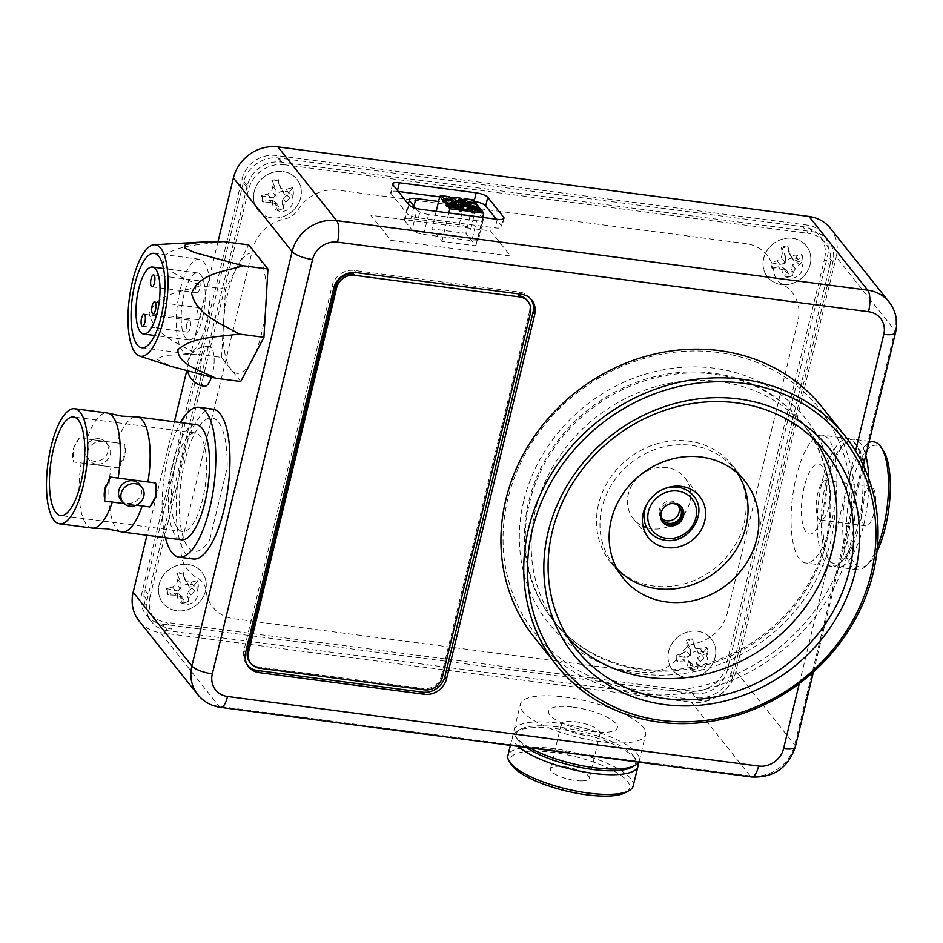 <?xml version="1.0" encoding="UTF-8"?>
<svg xmlns="http://www.w3.org/2000/svg" width="943" height="943" viewBox="0 0 943 943"><rect width="100%" height="100%" fill="white"/><g stroke="black" fill="none" stroke-linecap="round" stroke-linejoin="round"><path stroke-width="0.71" stroke-dasharray="4.71 3.54" d="M737.897 473.563A77.856 69.853 141.5 0 0 732.204 465.099A77.856 69.853 141.5 0 0 688.838 441.171A77.856 69.853 141.5 0 0 609.261 479.362A77.856 69.853 141.5 0 0 610.427 562.122A77.856 69.853 141.5 0 0 617.417 569.56M620.529 572.201A77.856 69.853 141.5 0 0 653.794 586.051A77.856 69.853 141.5 0 0 728.786 554.26A77.856 69.853 141.5 0 0 739.784 477.205M816.178 441.536A158.931 142.605 141.5 0 0 719.768 381.632A158.931 142.605 141.5 0 0 553.376 465.96A158.931 142.605 141.5 0 0 568.7 638.706M530.897 299.084A19.19 17.222 141.5 0 0 530.096 297.988A19.19 17.222 141.5 0 0 519.404 292.094L354.356 270.464A19.19 17.222 141.5 0 0 332.089 285.977L243.954 650.316A19.19 17.222 141.5 0 0 246.877 664.626A19.19 17.222 141.5 0 0 247.773 665.652M713.002 373.157A158.931 142.605 141.5 0 0 528.681 501.57A158.931 142.605 141.5 0 0 641.452 668.905A158.931 142.605 141.5 0 0 825.785 540.492A158.931 142.605 141.5 0 0 713.002 373.157M220.733 707.415A16.891 5.634 97.5 0 1 219.13 706.39L160.404 632.682A38.392 34.443 -38.5 0 1 139.022 620.883M204.466 386.276A19.944 6.66 -82.5 0 1 203.051 385.581A19.944 6.66 -82.5 0 1 201.213 361.204A19.944 6.66 -82.5 0 1 209.652 346.718A19.944 6.66 -82.5 0 1 211.067 347.413A19.944 6.66 -82.5 0 1 211.456 377.212A19.968 6.66 -82.5 0 0 212.552 373.393A19.968 6.66 -82.5 0 0 211.55 347.92A19.968 6.66 -82.5 0 0 201.566 359.601A19.968 6.66 -82.5 0 0 204.218 386.241M265.667 307.889A60.647 20.239 97.5 0 1 261.423 334.152A60.647 20.239 97.5 0 1 253.938 356.348M250.72 362.477A60.647 20.239 97.5 0 1 226.744 360.863A60.647 20.239 97.5 0 1 228.053 292.259A60.647 20.239 97.5 0 1 257.015 255.282M259.679 258.63A60.647 20.239 97.5 0 1 266.221 298.424M209.841 539.396L227.086 468.105A67.259 22.443 -82.5 0 0 202.297 422.429A67.259 22.443 -82.5 0 0 179.653 516.069A67.259 22.443 -82.5 0 0 209.841 539.396M217.986 241.656L186.714 370.941M174.408 421.792L146.955 535.259M459.111 224.811L463.956 204.808A9.595 2.77 -166.4 0 1 475.567 209.299L470.722 229.302A9.595 2.77 13.6 0 0 459.111 224.811L411.03 218.505A9.595 2.77 13.6 0 0 404.347 219.566A9.595 2.77 13.6 0 0 404.7 220.65L412.091 229.927A9.595 2.77 13.6 0 0 423.702 234.418L471.783 240.713A9.595 2.77 13.6 0 0 478.478 239.663A9.595 2.77 13.6 0 0 478.113 238.579L482.957 218.576A9.595 2.77 -166.4 0 1 483.311 219.66A9.595 2.77 -166.4 0 1 476.628 220.709L471.783 240.713M423.702 234.418L428.546 214.415L476.628 220.709M428.546 214.415A9.595 2.77 -166.4 0 1 416.936 209.924L412.091 229.927M415.568 208.203L416.936 209.924M463.956 204.808L438.578 201.484M398.264 191.453L397.298 191.323A9.595 2.77 13.6 0 0 390.602 192.384A9.595 2.77 13.6 0 0 390.968 193.468L406.81 213.342A9.595 2.77 13.6 0 0 418.421 217.833L495.205 227.9A9.595 2.77 13.6 0 0 501.888 226.839A9.595 2.77 13.6 0 0 501.535 225.754L496.313 219.2M474.482 201.437A9.595 2.77 13.6 0 0 474.081 201.378L463.426 199.987M462.612 199.881L451.556 198.431M450.754 198.325L439.686 196.875M482.957 218.576L475.567 209.299M830.359 228.265A38.392 34.443 -38.5 0 1 836.217 256.885L894.931 330.592L794.69 744.935A38.392 34.443 -38.5 0 1 750.168 775.959L219.13 706.39A38.392 34.443 -38.5 0 1 197.747 694.59M795.326 746.844A16.891 4.88 13.6 0 0 794.69 744.935L735.976 671.227L836.217 256.885M823.71 511.271A35.362 11.799 97.5 0 1 806.017 531.958A35.362 11.799 97.5 0 1 804.249 486.847A35.362 11.799 97.5 0 1 821.942 466.148A35.362 11.799 97.5 0 1 823.71 511.271M735.976 671.227A38.392 34.443 -38.5 0 1 691.455 702.252L750.168 775.959A16.891 5.634 97.5 0 0 751.783 776.985M160.404 632.682L691.455 702.252M573.25 707.167A35.362 10.22 -166.4 0 1 616.038 723.717A35.362 10.22 -166.4 0 1 592.711 731.591A35.362 10.22 -166.4 0 1 549.922 715.053A35.362 10.22 -166.4 0 1 573.25 707.167M167.76 630.737A29.174 26.18 -38.5 0 1 151.505 621.767A29.174 26.18 -38.5 0 1 147.061 600.019L247.302 185.677A29.174 26.18 -38.5 0 1 281.132 162.102L812.182 231.672A29.174 26.18 -38.5 0 1 828.437 240.63A29.174 26.18 -38.5 0 1 832.881 262.39L732.64 676.732A29.174 26.18 -38.5 0 1 698.81 700.307L167.76 630.737L162.479 624.113A29.174 26.18 -38.5 0 1 146.224 615.142A29.174 26.18 -38.5 0 1 141.78 593.383L242.021 179.04A29.174 26.18 -38.5 0 1 275.851 155.465L806.902 225.035A29.174 26.18 -38.5 0 1 823.156 234.005A29.174 26.18 -38.5 0 1 827.6 255.753L727.359 670.108A29.174 26.18 -38.5 0 1 693.529 693.683L162.479 624.113M190.109 584.283A10.75 9.642 -38.5 0 1 197.735 595.599A10.75 9.642 -38.5 0 1 185.264 604.286A10.75 9.642 -38.5 0 1 177.638 592.97A10.75 9.642 -38.5 0 1 190.109 584.283M285.163 191.37A10.75 9.642 -38.5 0 1 292.79 202.686A10.75 9.642 -38.5 0 1 280.319 211.373A10.75 9.642 -38.5 0 1 272.692 200.057A10.75 9.642 -38.5 0 1 285.163 191.37M794.678 258.123A10.75 9.642 -38.5 0 1 802.304 269.439A10.75 9.642 -38.5 0 1 789.833 278.126A10.75 9.642 -38.5 0 1 782.207 266.798A10.75 9.642 -38.5 0 1 794.678 258.123M699.623 651.035A10.75 9.642 -38.5 0 1 707.25 662.351A10.75 9.642 -38.5 0 1 694.779 671.039A10.75 9.642 -38.5 0 1 687.152 659.711A10.75 9.642 -38.5 0 1 699.623 651.035M642.136 672.241A38.392 34.443 141.5 0 0 681.73 652.862A19.19 17.222 -38.5 0 1 695.297 643.409A38.392 34.443 141.5 0 0 727.359 612.867L797.978 320.985A38.392 34.443 141.5 0 0 782.207 284.173A19.19 17.222 -38.5 0 1 773.908 271.855A38.392 34.443 141.5 0 0 745.83 243.612L337.806 190.156A38.392 34.443 141.5 0 0 298.212 209.535A19.19 17.222 -38.5 0 1 284.645 218.988A38.392 34.443 141.5 0 0 252.583 249.53L181.964 541.423A38.392 34.443 141.5 0 0 197.735 578.224A19.19 17.222 -38.5 0 1 206.034 590.542A38.392 34.443 141.5 0 0 234.112 618.797L642.136 672.241M473.221 199.845L473.74 200.706L465.854 233.322L431.941 228.89L441.925 241.408L475.826 245.852L465.854 233.322M463.567 199.362L473.74 200.706L476.734 204.454L468.306 203.358M470.557 208.132L480.73 209.464L483.724 213.224M470.286 209.263L480.459 210.595L480.199 208.615M480.058 208.592L471.795 207.731M467.068 203.747L477.229 205.079L480.223 208.839L479.952 209.971L470.416 208.721M466.785 204.879L476.958 206.211L476.71 204.23M458.687 206.576L468.86 207.908L471.854 211.668M458.416 207.708L468.588 209.04L468.341 207.059M468.588 209.04L471.583 212.8M452.982 201.118L456.318 205.48M443.328 200.647L453.5 201.979L453.229 203.099L456.223 206.859L456.495 205.727L448.055 204.631M449.481 196.733L452.829 201.095M439.839 196.262L450.011 197.594L449.74 198.714L452.734 202.474L453.005 201.354L444.566 200.246M461.351 198.289L464.864 202.898L456.436 201.802M451.709 197.818L461.87 199.15L461.599 200.27L464.593 204.03L464.699 202.651M458.546 207.165L468.093 208.415L465.099 204.655L465.37 203.535L468.188 207.036M468.093 208.415L468.365 207.283L459.925 206.187M464.84 202.674L465.37 203.535L455.198 202.203M465.099 204.655L454.927 203.323M463.084 200.47L461.599 200.27M464.593 204.03L455.056 202.78M451.214 198.914L449.74 198.714M452.734 202.474L443.186 201.224M443.057 201.767L453.229 203.099M456.223 206.859L446.687 205.609M446.546 206.152L456.718 207.484L459.712 211.244M480.459 210.595L479.952 209.971M476.958 206.211L466.926 204.336M446.829 205.032L456.99 206.364L456.471 205.503M456.718 207.484L456.99 206.364L459.984 210.112M448.809 212.977L441.925 241.408M436.196 211.326L431.941 228.89M482.71 217.409L475.826 245.852M476.463 205.586L476.557 204.207M390.838 240.335L510.54 256.013L490.56 230.941L370.858 215.263L390.838 240.335M120.928 531.758A58.042 19.367 97.5 0 1 111.026 466.891L81.192 462.989L118.641 467.893L124.158 455.787L124.441 443.894L116.826 442.892A58.042 19.367 97.5 0 1 135.981 416.841M112.323 502.065L142.157 505.978M92.119 528.068A58.042 19.367 97.5 0 1 81.192 462.989L73.578 461.987L73.059 449.092L79.377 437.988L116.826 442.892L86.992 438.99A58.042 19.367 97.5 0 1 107.196 412.987M196.474 424.68A58.042 19.367 -82.5 0 0 172.97 462.188A58.042 19.367 -82.5 0 0 181.398 539.773M193.244 558.999A75.57 25.213 97.5 0 1 182.27 457.98A75.57 25.213 97.5 0 1 212.882 409.144M165.39 537.675A75.57 25.213 97.5 0 1 168.149 456.129A75.57 25.213 97.5 0 1 180.467 422.582M175.268 465.064A49.696 16.585 -82.5 0 0 182.482 531.498A49.696 16.585 -82.5 0 0 202.615 499.377A49.696 16.585 -82.5 0 0 195.39 432.955A49.696 16.585 -82.5 0 0 175.268 465.064M99.404 438.766A12.094 10.844 141.5 0 0 87.039 444.707A12.094 10.844 141.5 0 0 87.227 457.555A12.094 10.844 141.5 0 0 93.958 461.268A12.094 10.844 141.5 0 0 106.323 455.339A12.094 10.844 141.5 0 0 106.135 442.491A12.094 10.844 141.5 0 0 99.404 438.766M96.292 464.192A12.094 10.844 -38.5 0 1 89.55 460.479A12.094 10.844 -38.5 0 1 89.373 447.619A12.094 10.844 -38.5 0 1 101.726 441.689A12.094 10.844 -38.5 0 1 108.469 445.402A12.094 10.844 -38.5 0 1 108.645 458.263A12.094 10.844 -38.5 0 1 96.292 464.192M120.692 499.554A12.094 10.844 141.5 0 0 127.423 503.267A12.094 10.844 141.5 0 0 139.776 497.338A12.094 10.844 141.5 0 0 139.599 484.49M110.52 477.075A27.335 24.53 141.5 0 0 104.708 501.063M124.075 503.609L136.299 505.212M118.641 467.893A27.335 24.53 141.5 0 0 124.441 443.894M79.377 437.988A27.335 24.53 141.5 0 0 73.578 461.987M648.407 501.593A28.408 25.496 -38.5 0 1 664.732 488.604M681.152 506.591A12.094 10.844 141.5 0 0 680.705 505.99A12.094 10.844 141.5 0 0 673.974 502.277A12.094 10.844 141.5 0 0 661.609 508.206A12.094 10.844 141.5 0 0 661.797 521.055A12.094 10.844 141.5 0 0 662.281 521.62M662.08 518.744A10.585 9.489 -38.5 0 1 660.949 517.566A10.585 9.489 -38.5 0 1 660.784 506.32A10.585 9.489 -38.5 0 1 671.605 501.134A10.585 9.489 -38.5 0 1 677.498 504.387A10.585 9.489 -38.5 0 1 678.382 505.754M669.636 503.939A10.585 9.489 141.5 0 0 662.269 509.809M693.565 495.935A28.408 25.496 -38.5 0 1 694.001 526.147A28.408 25.496 -38.5 0 1 664.956 540.08M690.017 488.875A32.887 29.504 141.5 0 0 684.759 477.7A32.887 29.504 141.5 0 0 682.661 475.366A32.887 29.504 141.5 0 0 639.307 476.239A32.887 29.504 141.5 0 0 633.319 518.685A32.887 29.504 141.5 0 0 635.417 521.031A32.887 29.504 141.5 0 0 643.032 526.312M737.072 472.832A77.02 69.11 141.5 0 0 729.328 463.52A77.02 69.11 141.5 0 0 625.834 467.351A77.02 69.11 141.5 0 0 616.887 568.594M646.768 527.75A32.887 29.504 141.5 0 0 690.582 492.835M633.189 785.955A64.442 18.624 13.6 0 0 600.219 760.494A64.442 18.624 13.6 0 0 532.241 747.198A64.442 18.624 13.6 0 0 507.912 755.638M518.108 746.373A64.442 18.624 -166.4 0 1 512.674 735.953A64.442 18.624 -166.4 0 1 516.917 731.19A64.442 18.624 -166.4 0 1 537.003 727.513A64.442 18.624 -166.4 0 1 636.348 760.093A64.442 18.624 -166.4 0 1 637.869 763.264M511.695 765.056A61.425 17.752 -166.4 0 1 533.349 751.111A61.425 17.752 -166.4 0 1 605.877 767.001A61.425 17.752 -166.4 0 1 625.515 792.591M581.725 780.91A19.944 5.764 -166.4 0 1 560.684 776.796A19.944 5.764 -166.4 0 1 550.476 768.922A19.944 5.764 -166.4 0 1 558.008 766.305A19.944 5.764 -166.4 0 1 579.049 770.419A19.944 5.764 -166.4 0 1 589.257 778.305A19.944 5.764 -166.4 0 1 581.725 780.91M592.617 735.917A19.944 5.764 -166.4 0 1 571.564 731.803A19.944 5.764 -166.4 0 1 561.356 723.918A19.944 5.764 -166.4 0 1 568.888 721.301A19.944 5.764 -166.4 0 1 589.941 725.415A19.944 5.764 -166.4 0 1 600.137 733.3A19.944 5.764 -166.4 0 1 592.617 735.917M526.218 747.434A61.425 17.752 -166.4 0 1 517.813 739.736A61.425 17.752 -166.4 0 1 520.336 729.316A61.425 17.752 -166.4 0 1 539.479 725.804A61.425 17.752 -166.4 0 1 634.168 756.852A61.425 17.752 -166.4 0 1 631.645 767.272M529.883 747.917A64.442 18.624 -166.4 0 1 515.632 736.507A64.442 18.624 -166.4 0 1 514.029 730.33A64.442 18.624 -166.4 0 1 538.359 721.878A64.442 18.624 -166.4 0 1 606.337 735.186A64.442 18.624 -166.4 0 1 639.307 760.636A64.442 18.624 -166.4 0 1 638.682 762.168M621.296 742.99A64.442 18.624 13.6 0 0 645.625 734.538A64.442 18.624 13.6 0 0 612.655 709.077A64.442 18.624 13.6 0 0 544.677 695.781A64.442 18.624 13.6 0 0 520.347 704.232A64.442 18.624 13.6 0 0 553.305 729.682A64.442 18.624 13.6 0 0 621.296 742.99M873.996 441.925A64.442 21.5 -82.5 0 0 861.407 450.176A64.442 21.5 -82.5 0 0 842.818 520.772A64.442 21.5 -82.5 0 0 857.258 569.725A64.442 21.5 -82.5 0 0 865.344 566.566A64.442 21.5 -82.5 0 0 869.835 561.474A64.442 21.5 -82.5 0 0 877.426 546.999M868.703 478.36A64.442 21.5 97.5 0 1 850.067 558.881A64.442 21.5 97.5 0 1 837.478 567.132A64.442 21.5 97.5 0 1 830.465 562.004A64.442 21.5 97.5 0 1 823.805 506.745A64.442 21.5 97.5 0 1 841.627 447.583A64.442 21.5 97.5 0 1 846.13 442.479A64.442 21.5 97.5 0 1 854.217 439.332A64.442 21.5 97.5 0 1 865.815 455.481M876.966 551.572A61.425 20.498 97.5 0 1 872.464 559.223A61.425 20.498 97.5 0 1 868.185 564.091A61.425 20.498 97.5 0 1 846.696 530.874A61.425 20.498 97.5 0 1 864.425 453.159A61.425 20.498 97.5 0 1 883.108 450.176M867.147 488.969A19.944 6.66 97.5 0 1 871.037 486.411A19.944 6.66 97.5 0 1 875.505 501.558A19.944 6.66 97.5 0 1 869.752 523.412A19.944 6.66 97.5 0 1 865.863 525.97A19.944 6.66 97.5 0 1 861.383 510.823A19.944 6.66 97.5 0 1 867.147 488.969M821.942 483.04A19.944 6.66 97.5 0 1 825.832 480.482A19.944 6.66 97.5 0 1 830.3 495.641A19.944 6.66 97.5 0 1 824.547 517.495A19.944 6.66 97.5 0 1 820.658 520.053A19.944 6.66 97.5 0 1 816.178 504.894A19.944 6.66 97.5 0 1 821.942 483.04M863.812 466.455A61.425 20.498 97.5 0 1 847.038 555.899A61.425 20.498 97.5 0 1 842.759 560.755A61.425 20.498 97.5 0 1 828.367 558.869A61.425 20.498 97.5 0 1 822.013 506.214A61.425 20.498 97.5 0 1 838.999 449.823A61.425 20.498 97.5 0 1 843.29 444.955A61.425 20.498 97.5 0 1 857.682 446.841A61.425 20.498 97.5 0 1 863.564 464.758M844.409 558.138A64.442 21.5 97.5 0 1 839.918 563.242A64.442 21.5 97.5 0 1 831.82 566.389A64.442 21.5 97.5 0 1 817.392 517.436A64.442 21.5 97.5 0 1 835.981 446.841A64.442 21.5 97.5 0 1 848.57 438.589A64.442 21.5 97.5 0 1 855.572 443.717A64.442 21.5 97.5 0 1 862.244 498.977A64.442 21.5 97.5 0 1 844.409 558.138M809.766 443.41A64.442 21.5 -82.5 0 0 791.165 514.006A64.442 21.5 -82.5 0 0 805.605 562.959A64.442 21.5 -82.5 0 0 818.194 554.708A64.442 21.5 -82.5 0 0 836.783 484.101A64.442 21.5 -82.5 0 0 822.343 435.159A64.442 21.5 -82.5 0 0 809.766 443.41M259.443 668.198L258.453 666.937L423.49 688.567L424.491 689.816M442.302 677.404L441.3 676.155A15.359 13.78 -38.5 0 1 423.49 688.567M527.102 300.381A15.359 13.78 -38.5 0 1 529.436 311.827L530.438 313.076M441.3 676.155L529.436 311.827M258.453 666.937A15.359 13.78 -38.5 0 1 249.895 662.222M223.762 241.632C203.499 244.708 176.659 244.272 162.75 257.262C162.149 272.008 185.995 278.209 200.553 285.823C182.624 291.835 157.033 292.967 149.147 313.512C154.569 335.826 179.665 343.594 196.545 354.132L165.119 355.381L156.373 359.047L171.131 366.356M180.101 290.02A47.598 15.89 -82.5 0 0 187.02 353.649A47.598 15.89 -82.5 0 0 206.293 322.895A47.598 15.89 -82.5 0 0 199.386 259.254A47.598 15.89 -82.5 0 0 180.101 290.02M240.724 381.514L221.522 357.409L196.545 354.132M221.522 357.409L225.53 289.1L248.74 244.897M225.53 289.1L200.553 285.823M186.773 324.05A6.047 2.016 -82.5 0 0 187.657 332.136A6.047 2.016 -82.5 0 0 190.109 328.235A6.047 2.016 -82.5 0 0 189.225 320.149A6.047 2.016 -82.5 0 0 186.773 324.05M196.297 284.68A6.047 2.016 -82.5 0 0 197.181 292.766A6.047 2.016 -82.5 0 0 199.633 288.853A6.047 2.016 -82.5 0 0 198.749 280.766A6.047 2.016 -82.5 0 0 196.297 284.68M197.358 311.673A6.047 2.016 -82.5 0 0 198.242 319.76A6.047 2.016 -82.5 0 0 200.682 315.846A6.047 2.016 -82.5 0 0 199.81 307.772A6.047 2.016 -82.5 0 0 197.358 311.673M202.497 318.121A33.783 11.269 -82.5 0 0 197.594 272.963A33.783 11.269 -82.5 0 0 183.909 294.794A33.783 11.269 -82.5 0 0 188.812 339.951A33.783 11.269 -82.5 0 0 202.497 318.121M726.027 666.194A30.706 27.559 -38.5 0 1 690.417 691.007L695.734 697.69A30.706 27.559 141.5 0 0 731.355 672.878L726.027 666.194L824.547 258.995L829.864 265.678L731.355 672.878M144.75 590.047L150.078 596.73A30.706 27.559 141.5 0 0 154.758 619.622A30.706 27.559 141.5 0 0 171.862 629.064L166.546 622.38A30.706 27.559 -38.5 0 1 149.442 612.938A30.706 27.559 -38.5 0 1 144.75 590.047L243.259 182.848A30.706 27.559 -38.5 0 1 278.88 158.023L802.752 226.662A30.706 27.559 -38.5 0 1 819.856 236.092A30.706 27.559 -38.5 0 1 824.547 258.995M278.88 158.023L284.208 164.707A30.706 27.559 141.5 0 0 248.587 189.519L243.259 182.848M150.078 596.73L248.587 189.519M697.478 631.232A24.848 22.29 -38.5 0 1 715.1 657.389A24.848 22.29 -38.5 0 1 686.292 677.475A24.848 22.29 -38.5 0 1 668.658 651.307A24.848 22.29 -38.5 0 1 697.478 631.232M690.417 691.007L166.546 622.38M283.006 171.567A24.848 22.29 -38.5 0 1 300.64 197.735A24.848 22.29 -38.5 0 1 271.82 217.809A24.848 22.29 -38.5 0 1 254.197 191.641A24.848 22.29 -38.5 0 1 283.006 171.567M792.533 238.32A24.848 22.29 -38.5 0 1 810.155 264.476A24.848 22.29 -38.5 0 1 781.346 284.562A24.848 22.29 -38.5 0 1 763.712 258.394A24.848 22.29 -38.5 0 1 792.533 238.32M187.952 564.48A24.848 22.29 -38.5 0 1 205.586 590.648A24.848 22.29 -38.5 0 1 176.765 610.722A24.848 22.29 -38.5 0 1 159.143 584.566A24.848 22.29 -38.5 0 1 187.952 564.48M829.864 265.678A30.706 27.559 141.5 0 0 825.184 242.775A30.706 27.559 141.5 0 0 808.08 233.345L802.752 226.662M284.208 164.707L808.08 233.345M785.46 256.331L785.778 263.097L779.802 264.464L771.857 262.956A16.149 14.499 141.5 0 0 772.8 268.72L780.568 269.097L787.075 270.947L788.348 273.788L786.733 277.112A16.149 14.499 141.5 0 0 789.798 276.617A16.149 14.499 141.5 0 0 792.757 275.568L793.193 272.551L795.303 268.838L802.882 261.011A16.149 14.499 141.5 0 0 802.882 259.714A16.149 14.499 141.5 0 0 801.927 255.247L798.084 259.785L794.006 260.987L790.305 255.093L788.006 246.854A16.149 14.499 141.5 0 0 784.941 247.337A16.149 14.499 141.5 0 0 781.971 248.398L785.46 256.331L782.313 253.361L781.334 247.502A16.585 14.876 -38.5 0 1 787.641 245.887L788.607 251.757L791.094 255.435L795.715 256.036L801.856 254.469A16.585 14.876 -38.5 0 1 802.858 259.101A16.585 14.876 -38.5 0 1 802.858 260.48L796.717 262.048L792.65 264.877L791.542 269.486L792.509 275.344A16.585 14.876 -38.5 0 1 789.421 276.452A16.585 14.876 -38.5 0 1 786.214 276.959L785.248 271.101L782.761 267.411L778.128 266.81L771.999 268.39A16.585 14.876 -38.5 0 1 770.997 262.378L777.138 260.798L781.193 257.969L782.313 253.361M781.971 248.398L781.334 247.502M785.778 263.097L781.193 257.969M779.802 264.464L777.138 260.798M771.857 262.956L770.997 262.378M783.197 238.874A24.872 22.326 141.5 0 0 763.3 267.482A24.872 22.326 141.5 0 0 790.658 283.973A24.872 22.326 141.5 0 0 810.544 255.376A24.872 22.326 141.5 0 0 783.197 238.874M788.006 246.854L787.641 245.887M790.305 255.093L788.607 251.757M794.006 260.987L791.094 255.435M798.084 259.785L795.715 256.036M801.927 255.247L801.856 254.469M798.851 264.405L796.717 262.048M795.303 268.838L792.65 264.877M793.193 272.551L791.542 269.486M788.348 273.788L785.248 271.101M787.075 270.947L782.761 267.411M780.568 269.097L778.128 266.81M772.8 268.72L771.999 268.39M262.331 196.203A16.149 14.499 141.5 0 0 263.286 201.967L271.042 202.344L277.56 204.195L278.833 207.047L277.207 210.36A16.149 14.499 141.5 0 0 280.271 209.876A16.149 14.499 141.5 0 0 283.242 208.816L283.678 205.798L285.788 202.085L293.367 194.258A16.149 14.499 141.5 0 0 293.367 192.961A16.149 14.499 141.5 0 0 292.413 188.506L288.57 193.032L284.491 194.234L280.79 188.341L278.491 180.101A16.149 14.499 141.5 0 0 275.427 180.596A16.149 14.499 141.5 0 0 272.456 181.645L275.945 189.578L276.264 196.344L270.276 197.724L261.482 195.625L267.623 194.046L271.678 191.217L272.786 186.62L271.82 180.761A16.585 14.876 -38.5 0 1 278.114 179.146L279.093 185.005L281.58 188.683L286.2 189.295L292.342 187.716A16.585 14.876 -38.5 0 1 293.332 192.348A16.585 14.876 -38.5 0 1 293.332 193.728L287.191 195.307L283.136 198.136L282.028 202.733L282.994 208.603A16.585 14.876 -38.5 0 1 279.894 209.711A16.585 14.876 -38.5 0 1 276.7 210.206L275.721 204.348L273.246 200.67L268.614 200.069L262.472 201.637A16.585 14.876 -38.5 0 1 261.482 195.625M273.67 172.133A24.872 22.326 141.5 0 0 253.785 200.729A24.872 22.326 141.5 0 0 281.144 217.22A24.872 22.326 141.5 0 0 301.029 188.624A24.872 22.326 141.5 0 0 273.67 172.133M270.276 197.724L267.623 194.046M276.264 196.344L271.678 191.217M275.945 189.578L272.786 186.62M272.456 181.645L271.82 180.761M278.491 180.101L278.114 179.146M280.79 188.341L279.093 185.005M284.491 194.234L281.58 188.683M288.57 193.032L286.2 189.295M292.413 188.506L292.342 187.716M289.336 197.665L287.191 195.307M285.788 202.085L283.136 198.136M283.678 205.798L282.028 202.733M278.833 207.047L275.721 204.348M277.56 204.195L273.246 200.67M271.042 202.344L268.614 200.069M263.286 201.967L262.472 201.637M167.276 589.116A16.149 14.499 141.5 0 0 168.231 594.88L175.987 595.257L182.506 597.108L183.779 599.96L182.152 603.272A16.149 14.499 141.5 0 0 185.217 602.789A16.149 14.499 141.5 0 0 188.187 601.728L188.624 598.711L190.734 594.998L198.313 587.171A16.149 14.499 141.5 0 0 198.313 585.874A16.149 14.499 141.5 0 0 197.358 581.418L193.515 585.945L189.437 587.147L185.736 581.253L183.437 573.014A16.149 14.499 141.5 0 0 180.372 573.509A16.149 14.499 141.5 0 0 177.402 574.558L180.879 582.491L181.209 589.257L175.221 590.636L166.428 588.538L172.569 586.97L176.624 584.141L177.732 579.532L176.765 573.674A16.585 14.876 -38.5 0 1 183.06 572.059L184.038 577.918L186.514 581.595L191.146 582.208L197.287 580.629A16.585 14.876 -38.5 0 1 198.278 585.261A16.585 14.876 -38.5 0 1 198.278 586.64L192.136 588.22L188.081 591.049L186.973 595.646L187.94 601.516A16.585 14.876 -38.5 0 1 184.84 602.624A16.585 14.876 -38.5 0 1 181.645 603.131L180.667 597.261L178.192 593.583L173.559 592.982L167.418 594.55A16.585 14.876 -38.5 0 1 166.428 588.538M178.616 565.046A24.872 22.326 141.5 0 0 158.73 593.642A24.872 22.326 141.5 0 0 186.089 610.133A24.872 22.326 141.5 0 0 205.975 581.536A24.872 22.326 141.5 0 0 178.616 565.046M175.221 590.636L172.569 586.97M181.209 589.257L176.624 584.141M180.879 582.491L177.732 579.532M177.402 574.558L176.765 573.674M183.437 573.014L183.06 572.059M185.736 581.253L184.038 577.918M189.437 587.147L186.514 581.595M193.515 585.945L191.146 582.208M197.358 581.418L197.287 580.629M194.282 590.577L192.136 588.22M190.734 594.998L188.081 591.049M188.624 598.711L186.973 595.646M183.779 599.96L180.667 597.261M182.506 597.108L178.192 593.583M175.987 595.257L173.559 592.982M168.231 594.88L167.418 594.55M684.748 657.389L676.791 655.868A16.149 14.499 141.5 0 0 677.746 661.632L685.514 662.01L692.021 663.86L693.294 666.701L691.679 670.025A16.149 14.499 141.5 0 0 694.732 669.542A16.149 14.499 141.5 0 0 697.702 668.481L698.138 665.463L700.248 661.75L707.828 653.923A16.149 14.499 141.5 0 0 707.828 652.627A16.149 14.499 141.5 0 0 706.873 648.159L703.03 652.697L698.952 653.9L695.25 648.006L692.952 639.767A16.149 14.499 141.5 0 0 689.887 640.25A16.149 14.499 141.5 0 0 686.917 641.311L690.406 649.244L690.724 656.01L684.748 657.389L682.084 653.711L686.139 650.882L687.247 646.285L686.28 640.415A16.585 14.876 -38.5 0 1 692.586 638.8L693.553 644.67L696.04 648.348L700.661 648.949L706.802 647.381A16.585 14.876 -38.5 0 1 707.792 652.014A16.585 14.876 -38.5 0 1 707.804 653.393L701.663 654.961L697.596 657.79L696.488 662.399L697.455 668.257A16.585 14.876 -38.5 0 1 694.354 669.377A16.585 14.876 -38.5 0 1 691.16 669.872L690.193 664.013L687.706 660.336L683.074 659.723L676.933 661.302A16.585 14.876 -38.5 0 1 675.942 655.291L682.084 653.711M690.724 656.01L686.139 650.882M690.406 649.244L687.247 646.285M686.917 641.311L686.28 640.415M692.952 639.767L692.586 638.8M695.25 648.006L693.553 644.67M698.952 653.9L696.04 648.348M703.03 652.697L700.661 648.949M706.873 648.159L706.802 647.381M703.796 657.33L701.663 654.961M700.248 661.75L697.596 657.79M698.138 665.463L696.488 662.399M693.294 666.701L690.193 664.013M692.021 663.86L687.706 660.336M685.514 662.01L683.074 659.723M677.746 661.632L676.933 661.302M688.131 631.798A24.872 22.326 141.5 0 0 668.245 660.395A24.872 22.326 141.5 0 0 695.604 676.885A24.872 22.326 141.5 0 0 715.489 648.289A24.872 22.326 141.5 0 0 688.131 631.798M676.791 655.868L675.942 655.291M826.622 541.553A158.931 142.605 141.5 0 0 802.375 423.065A158.931 142.605 141.5 0 0 648.902 379.499A158.931 142.605 141.5 0 0 529.53 502.631A158.931 142.605 141.5 0 0 553.777 621.131A158.931 142.605 141.5 0 0 707.25 664.685A158.931 142.605 141.5 0 0 826.622 541.553M533.962 636.914A184.262 165.331 141.5 0 0 711.906 687.423A184.262 165.331 141.5 0 0 850.303 544.653A184.262 165.331 141.5 0 0 822.19 407.27M507.876 498.847A181.197 162.573 141.5 0 0 636.442 689.628A181.197 162.573 141.5 0 0 846.59 543.215A181.197 162.573 141.5 0 0 718.024 352.434A181.197 162.573 141.5 0 0 507.876 498.847M523.707 500.922A164.247 147.379 141.5 0 0 640.262 673.856A164.247 147.379 141.5 0 0 830.748 541.141A164.247 147.379 141.5 0 0 714.205 368.206A164.247 147.379 141.5 0 0 523.707 500.922M354.356 270.464L356.041 272.586M332.089 285.977L333.787 288.098M519.404 292.094L521.102 294.204M243.954 650.316L245.64 652.438M895.567 332.49A16.891 4.88 13.6 0 0 894.931 330.592A38.392 34.443 -38.5 0 0 889.084 301.972M799.299 683.604L855.572 451.002M404.7 220.65L409.545 200.647M414.001 206.246L411.03 218.505M390.968 193.468L393.042 184.887M397.498 190.486L397.298 191.323M501.535 225.754L503.149 219.059M497.279 219.318L495.205 227.9M418.421 217.833L420.495 209.263M408.885 204.772L406.81 213.342M698.81 700.307L693.529 693.683M732.64 676.732L727.359 670.108M832.881 262.39L827.6 255.753M812.182 231.672L806.902 225.035M281.132 162.102L275.851 155.465M247.302 185.677L242.021 179.04M147.061 600.019L141.78 593.383M610.427 562.122L623.099 578.024M732.204 465.099L744.876 481.001M530.096 297.988L531.793 300.11M246.877 664.626L248.563 666.748M813.444 671.958L863.387 465.524M483.311 219.66L478.478 239.663M409.179 199.562L404.347 219.566M392.677 183.814L390.602 192.384M503.963 218.269L501.888 226.839M828.437 240.63L823.156 234.005M151.505 621.767L146.224 615.142M182.482 531.498L60.658 515.538M87.227 457.555L89.55 460.479M106.135 442.491L108.469 445.402M195.39 432.955L73.566 416.995M680.705 505.99L681.636 507.157M677.498 504.387L679.526 506.933M660.949 517.566L662.976 520.112M661.797 521.055L662.717 522.222M633.319 518.685L648.289 537.475M684.759 477.7L699.73 496.489M561.356 723.918L550.476 768.922M634.168 756.852L636.348 760.093M639.307 760.636L645.625 734.538M514.029 730.33L520.347 704.232M517.813 739.736L515.632 736.507M520.336 729.316L516.917 731.19M600.137 733.3L589.257 778.305M510.399 745.359L512.674 735.953M857.258 569.725L837.478 567.132M868.185 564.091L865.344 566.566M825.832 480.482L871.037 486.411M828.367 558.869L830.465 562.004M842.759 560.755L839.918 563.242M831.82 566.389L805.605 562.959M848.57 438.589L822.343 435.159M857.682 446.841L855.572 443.717M843.29 444.955L846.13 442.479M820.658 520.053L865.863 525.97M869.246 441.3L854.217 439.332M187.02 353.649L141.815 347.731M199.386 259.254L154.18 253.337M187.657 332.136L142.452 326.219M197.181 292.766L151.976 286.837M198.242 319.76L153.037 313.83M197.594 272.963L163.481 268.496M188.812 339.951L154.711 335.484M199.81 307.772L154.605 301.843M198.749 280.766L153.544 274.849M189.225 320.149L144.02 314.231M149.442 612.938L154.758 619.622M819.856 236.092L825.184 242.775M802.882 259.714L802.858 259.101M293.367 192.961L293.332 192.348M198.313 585.874L198.278 585.261M707.828 652.627L707.792 652.014M209.652 346.718A19.944 19.944 0 0 0 187.669 371.2M802.375 423.065L825.196 451.697M553.777 621.131L576.586 649.762"/><path stroke-width="1.41" d="M701.521 457.072A77.856 69.853 141.5 0 0 621.932 495.275A77.856 69.853 141.5 0 0 623.099 578.024A77.856 69.853 141.5 0 0 666.465 601.952A77.856 69.853 141.5 0 0 746.054 563.761A77.856 69.853 141.5 0 0 744.876 481.001A77.856 69.853 141.5 0 0 701.521 457.072M617.417 569.56A77.856 69.853 141.5 0 0 620.529 572.201M739.784 477.205A77.856 69.853 141.5 0 0 737.897 473.563M568.7 638.706A158.931 142.605 141.5 0 0 648.218 677.392A158.931 142.605 141.5 0 0 806.465 605.606A158.931 142.605 141.5 0 0 816.178 441.536M247.773 665.652A19.19 17.222 141.5 0 0 257.569 670.52L422.629 692.15A19.19 17.222 141.5 0 0 444.884 676.638L533.031 312.298A19.19 17.222 141.5 0 0 530.897 299.084M356.041 272.586A19.19 17.222 141.5 0 0 333.787 288.098L245.64 652.438A19.19 17.222 141.5 0 0 248.563 666.748A19.19 17.222 141.5 0 0 259.254 672.642L424.315 694.272A19.19 17.222 141.5 0 0 446.581 678.76L534.716 314.42A19.19 17.222 141.5 0 0 531.793 300.11A19.19 17.222 141.5 0 0 521.102 294.204L356.041 272.586M217.986 241.656L233.404 177.921L292.13 251.616A38.392 34.443 -38.5 0 1 336.651 220.603A16.891 5.634 97.5 0 1 337.5 242.151A21.5 19.284 141.5 0 0 312.557 259.525A16.891 4.88 13.6 0 1 292.13 251.616L191.889 665.958A38.392 34.443 -38.5 0 0 197.747 694.59L139.022 620.883A38.392 34.443 -38.5 0 1 133.163 592.263L191.889 665.958A16.891 4.88 13.6 0 0 212.316 673.868A21.5 19.284 141.5 0 0 227.569 696.5A16.891 5.634 97.5 0 1 220.733 707.415L751.783 776.985C773.755 777.857 788.277 767.802 795.326 746.844L813.444 671.958M204.218 386.241A19.968 6.66 -82.5 0 0 211.456 377.212A19.944 6.66 -82.5 0 1 204.466 386.276A19.944 19.944 0 0 1 187.669 371.2M253.938 356.348A60.647 20.239 97.5 0 1 250.72 362.477M257.015 255.282A60.647 20.239 97.5 0 1 259.679 258.63M266.221 298.424A60.647 20.239 97.5 0 1 265.667 307.889M186.714 370.941L174.408 421.792M146.955 535.259L133.163 592.263M233.404 177.921A38.392 34.443 -38.5 0 1 277.926 146.896L336.651 220.603L867.701 290.173A16.891 5.634 97.5 0 1 868.538 311.72L337.5 242.151M438.578 201.484L415.875 198.501A9.595 2.77 -166.4 0 0 409.179 199.562A9.595 2.77 -166.4 0 0 409.545 200.647L415.568 208.203M503.149 219.059L503.609 217.185A9.595 2.77 -166.4 0 1 503.963 218.269A9.595 2.77 -166.4 0 1 497.279 219.318L420.495 209.263A9.595 2.77 -166.4 0 1 408.885 204.772L393.042 184.887A9.595 2.77 -166.4 0 1 392.677 183.814A9.595 2.77 -166.4 0 1 399.372 182.753L397.498 190.486M474.164 201.036L476.156 192.808L399.372 182.753M463.426 199.987L462.612 199.881M451.556 198.431L450.754 198.325M439.686 196.875L398.264 191.453M476.156 192.808A9.595 2.77 -166.4 0 1 487.767 197.299L485.692 205.869A9.595 2.77 13.6 0 0 474.482 201.437M496.313 219.2L485.692 205.869M503.609 217.185L487.767 197.299M855.572 451.002L883.791 334.352A16.891 4.88 13.6 0 0 895.567 332.49C898.09 321.198 895.933 311.025 889.084 301.972A38.392 34.443 -38.5 0 0 867.701 290.173L808.976 216.466L277.926 146.896M808.976 216.466A38.392 34.443 -38.5 0 1 830.359 228.265L889.084 301.972M475.543 202.769L473.221 199.845L465.3 198.808L467.634 201.731L475.543 202.769L476.557 204.207M468.306 203.358L466.561 203.122L463.567 199.362L465.3 198.808M482.533 211.538L483.724 213.224L473.551 211.892L470.557 208.132L472.29 207.578L474.624 210.501L482.533 211.538L480.199 208.615L472.29 207.578M474.624 210.501L473.28 213.024L470.286 209.263L470.557 208.132M479.032 207.154L476.71 204.23L468.801 203.193L471.123 206.116L479.032 207.154L480.058 208.592M471.123 206.116L470.062 207.507L467.068 203.747L468.801 203.193M471.795 207.731L470.062 207.507L469.779 208.639L466.785 204.879L467.068 203.747M459.984 210.112L456.471 205.503L448.562 204.466L450.884 207.389L449.811 208.78L459.984 210.112L459.712 211.244L461.41 211.468L458.416 207.708L458.687 206.576L460.42 206.022L462.754 208.945L461.681 210.336L458.687 206.576M473.28 213.024L471.583 212.8L471.854 211.668L461.681 210.336L461.41 211.468M471.854 211.668L468.341 207.059L460.42 206.022M462.754 208.945L470.663 209.983M445.061 200.081L443.328 200.647L446.322 204.395L447.395 203.004L455.304 204.042L452.982 201.118L445.061 200.081L447.395 203.004M456.318 205.48L455.304 204.042M448.055 204.631L446.322 204.395L446.546 206.152L446.829 205.032L448.562 204.466M444.566 200.246L442.833 200.01L443.905 198.619L451.815 199.657L449.481 196.733L441.572 195.696L439.839 196.262L436.196 211.326M443.186 201.224L439.839 196.262M441.572 195.696L443.905 198.619M452.829 201.095L451.815 199.657M455.056 202.78L451.709 197.818L453.442 197.252L455.764 200.175L463.673 201.213L461.351 198.289L453.442 197.252M454.42 202.698L451.438 198.938L451.709 197.818M456.436 201.802L454.703 201.566L455.764 200.175M463.673 201.213L464.699 202.651M464.84 202.674L456.931 201.637L459.265 204.56L467.174 205.598L464.84 202.674M468.188 207.036L467.174 205.598M459.925 206.187L458.192 205.951L459.265 204.56M456.931 201.637L455.198 202.203L458.546 207.165M457.921 207.083L454.927 203.323L455.198 202.203M466.926 204.336L463.084 200.47M442.562 201.142L443.057 201.767L443.328 200.647M446.687 205.609L446.051 205.527M470.416 208.721L469.779 208.639M450.884 207.389L458.793 208.427M448.809 212.977L449.811 208.78L446.829 205.032M483.724 213.224L482.71 217.409M466.29 204.254L467.634 201.731M463.296 200.494L463.567 199.362M136.299 505.212L142.157 505.978A58.042 19.367 97.5 0 1 121.953 531.982A58.042 19.367 97.5 0 1 120.928 531.758L107.196 528.823L93.168 528.127A58.042 19.367 97.5 0 1 92.119 528.068L59.574 523.813A58.042 19.367 -82.5 0 0 83.078 486.305A58.042 19.367 -82.5 0 0 74.65 408.72A58.042 19.367 -82.5 0 0 51.146 446.228A58.042 19.367 -82.5 0 0 59.574 523.813M74.65 408.72L107.196 412.987A58.042 19.367 97.5 0 1 108.221 413.199L121.953 416.134L135.981 416.841A58.042 19.367 97.5 0 1 137.03 416.889A58.042 19.367 97.5 0 1 147.968 481.979L110.52 477.075L104.991 489.169L104.708 501.063L124.075 503.609M121.953 531.982L181.398 539.773A58.042 19.367 -82.5 0 0 204.902 502.265A58.042 19.367 -82.5 0 0 196.474 424.68L137.03 416.889M142.157 505.978L149.772 506.969L156.09 495.865L155.583 482.969L118.134 478.066A58.042 19.367 97.5 0 0 108.221 413.199M180.467 422.582A75.57 25.213 97.5 0 1 198.749 407.293L212.882 409.144A75.57 25.213 97.5 0 1 223.856 510.163A75.57 25.213 97.5 0 1 193.244 558.999L179.123 557.148A75.57 25.213 97.5 0 1 165.39 537.675M198.749 407.293A75.57 25.213 97.5 0 1 209.723 508.312A75.57 25.213 97.5 0 1 179.123 557.148M53.445 449.104A49.696 16.585 -82.5 0 0 60.658 515.538A49.696 16.585 -82.5 0 0 80.78 483.429A49.696 16.585 -82.5 0 0 73.566 416.995A49.696 16.585 -82.5 0 0 53.445 449.104M135.191 483.688A12.094 10.844 141.5 0 0 122.838 489.629A12.094 10.844 141.5 0 0 123.014 502.478A12.094 10.844 141.5 0 0 129.745 506.191A12.094 10.844 141.5 0 0 142.11 500.261A12.094 10.844 141.5 0 0 141.933 487.413A12.094 10.844 141.5 0 0 135.191 483.688M141.933 487.413L139.599 484.49A12.094 10.844 141.5 0 0 132.869 480.777A12.094 10.844 141.5 0 0 120.504 486.706A12.094 10.844 141.5 0 0 120.692 499.554L123.014 502.478M149.772 506.969A27.335 24.53 141.5 0 0 155.583 482.969M112.323 502.065A58.042 19.367 97.5 0 1 93.168 528.127M664.956 540.08A28.408 25.496 -38.5 0 1 649.126 531.357A28.408 25.496 -38.5 0 1 648.407 501.593M664.732 488.604A28.408 25.496 -38.5 0 1 677.746 487.213A28.408 25.496 -38.5 0 1 693.565 495.935C708.936 512.886 688.696 544.689 665.239 540.268C658.568 539.313 653.204 536.343 649.126 531.357M669.459 525.935A12.094 10.844 141.5 0 0 681.813 520.006A12.094 10.844 141.5 0 0 681.636 507.157A12.094 10.844 141.5 0 0 674.905 503.444A12.094 10.844 141.5 0 0 662.54 509.373A12.094 10.844 141.5 0 0 662.717 522.222A12.094 10.844 141.5 0 0 669.459 525.935M662.281 521.62A12.094 10.844 141.5 0 0 668.528 524.779A12.094 10.844 141.5 0 0 680.657 519.18A12.094 10.844 141.5 0 0 681.152 506.591M662.269 509.809A10.585 9.489 141.5 0 0 662.976 520.112A10.585 9.489 141.5 0 0 668.87 523.365A10.585 9.489 141.5 0 0 679.679 518.178A10.585 9.489 141.5 0 0 679.526 506.933A10.585 9.489 141.5 0 0 673.632 503.68A10.585 9.489 141.5 0 0 669.636 503.939M678.382 505.754A10.585 9.489 -38.5 0 1 677.133 516.363A10.585 9.489 -38.5 0 1 666.842 520.819A10.585 9.489 -38.5 0 1 662.08 518.744M697.631 494.156A32.887 29.504 141.5 0 0 654.277 495.028A32.887 29.504 141.5 0 0 648.289 537.475A32.887 29.504 141.5 0 0 650.387 539.82A32.887 29.504 141.5 0 0 693.742 538.948A32.887 29.504 141.5 0 0 699.73 496.489A32.887 29.504 141.5 0 0 697.631 494.156M616.887 568.594A77.02 69.11 141.5 0 0 618.691 570.456A77.02 69.11 141.5 0 0 718.189 570.126A77.02 69.11 141.5 0 0 737.072 472.832M643.032 526.312A32.887 29.504 141.5 0 0 646.768 527.75M690.582 492.835A32.887 29.504 141.5 0 0 690.017 488.875M510.399 745.359L507.912 755.638A64.442 18.624 13.6 0 0 509.515 761.814A64.442 18.624 13.6 0 0 608.86 794.395A64.442 18.624 13.6 0 0 628.934 790.705A64.442 18.624 13.6 0 0 633.189 785.955L637.951 766.258A64.442 18.624 -166.4 0 1 613.622 774.71A64.442 18.624 -166.4 0 1 518.108 746.373M637.869 763.264A64.442 18.624 -166.4 0 1 637.951 766.258M628.934 790.705L625.515 792.591A61.425 17.752 -166.4 0 1 606.373 796.104A61.425 17.752 -166.4 0 1 511.695 765.056L509.515 761.814M638.682 762.168A64.442 18.624 -166.4 0 1 635.063 765.398L631.645 767.272A61.425 17.752 -166.4 0 1 612.502 770.796A61.425 17.752 -166.4 0 1 526.218 747.434M635.063 765.398A64.442 18.624 -166.4 0 1 614.977 769.087A64.442 18.624 -166.4 0 1 529.883 747.917M863.564 464.758A61.425 20.498 97.5 0 1 863.812 466.455M865.815 455.481A64.442 21.5 97.5 0 1 868.703 478.36M877.426 546.999A64.442 21.5 -82.5 0 0 880.998 447.053L883.108 450.176A61.425 20.498 97.5 0 1 876.966 551.572M880.998 447.053A64.442 21.5 -82.5 0 0 873.996 441.925L869.246 441.3M336.686 287.698L335.696 286.448A15.359 13.78 -38.5 0 1 353.507 274.036L354.497 275.297A15.359 13.78 141.5 0 0 336.686 287.698L248.551 652.026A15.359 13.78 141.5 0 0 250.897 663.471A15.359 13.78 141.5 0 0 259.443 668.198L424.491 689.816A15.359 13.78 141.5 0 0 442.302 677.404L530.438 313.076A15.359 13.78 141.5 0 0 528.092 301.63A15.359 13.78 141.5 0 0 519.546 296.915L518.544 295.666A15.359 13.78 -38.5 0 1 527.102 300.381L528.092 301.63M335.696 286.448L247.549 650.776L248.551 652.026M519.546 296.915L354.497 275.297M250.897 663.471L249.895 662.222A15.359 13.78 -38.5 0 1 247.549 650.776M132.527 281.12A56.226 18.766 97.5 0 1 154.122 244.744A56.226 18.766 97.5 0 1 163.469 319.948A56.226 18.766 97.5 0 1 139.54 356.018A56.226 18.766 97.5 0 1 132.527 281.12M238.968 334.034C222.006 323.461 196.934 315.693 191.559 293.403C199.503 272.845 225.118 271.725 242.976 265.737L194.388 252.5L184.781 247.997L185.311 244.426L201.189 242.115L223.762 241.632L248.74 244.897L267.942 269.003L263.934 337.311L240.724 381.514L215.758 378.237C201.13 370.587 177.308 364.387 177.956 349.664C191.924 336.663 218.788 337.111 238.968 334.034L263.934 337.311M134.896 284.091A47.598 15.89 -82.5 0 0 141.815 347.731A47.598 15.89 -82.5 0 0 161.088 316.966A47.598 15.89 -82.5 0 0 154.18 253.337A47.598 15.89 -82.5 0 0 134.896 284.091M139.54 356.018L171.131 366.356L215.758 378.237M267.942 269.003L242.976 265.737M141.568 318.133A6.047 2.016 -82.5 0 0 142.452 326.219A6.047 2.016 -82.5 0 0 144.904 322.306A6.047 2.016 -82.5 0 0 144.02 314.231A6.047 2.016 -82.5 0 0 141.568 318.133M151.092 278.751A6.047 2.016 -82.5 0 0 151.976 286.837A6.047 2.016 -82.5 0 0 154.428 282.935A6.047 2.016 -82.5 0 0 153.544 274.849A6.047 2.016 -82.5 0 0 151.092 278.751M152.153 305.756A6.047 2.016 -82.5 0 0 153.037 313.83A6.047 2.016 -82.5 0 0 155.477 309.929A6.047 2.016 -82.5 0 0 154.605 301.843A6.047 2.016 -82.5 0 0 152.153 305.756M157.292 312.192A33.783 11.269 -82.5 0 0 152.389 267.034A33.783 11.269 -82.5 0 0 138.704 288.864A33.783 11.269 -82.5 0 0 143.607 334.022A33.783 11.269 -82.5 0 0 157.292 312.192M855.254 571.894A164.247 147.379 141.5 0 0 738.711 398.96A164.247 147.379 141.5 0 0 548.213 531.675A164.247 147.379 141.5 0 0 664.756 704.61A164.247 147.379 141.5 0 0 855.254 571.894M849.443 570.185A158.931 142.605 141.5 0 0 825.196 451.697A158.931 142.605 141.5 0 0 671.711 408.13A158.931 142.605 141.5 0 0 552.339 531.263A158.931 142.605 141.5 0 0 576.586 649.762A158.931 142.605 141.5 0 0 730.071 693.317A158.931 142.605 141.5 0 0 849.443 570.185M532.371 529.601A181.197 162.573 141.5 0 0 660.949 720.381A181.197 162.573 141.5 0 0 871.096 573.969A181.197 162.573 141.5 0 0 742.518 383.188A181.197 162.573 141.5 0 0 532.371 529.601M528.658 528.163A184.262 165.331 141.5 0 0 556.771 665.546A184.262 165.331 141.5 0 0 734.715 716.055A184.262 165.331 141.5 0 0 873.124 573.285A184.262 165.331 141.5 0 0 845.011 435.902A184.262 165.331 141.5 0 0 667.055 385.392A184.262 165.331 141.5 0 0 528.658 528.163M845.011 435.902L822.19 407.27A184.262 165.331 141.5 0 0 644.246 356.76A184.262 165.331 141.5 0 0 505.849 499.531A184.262 165.331 141.5 0 0 533.962 636.914L556.771 665.546M533.031 312.298L534.716 314.42M444.884 676.638L446.581 678.76M422.629 692.15L424.315 694.272M257.569 670.52L259.254 672.642M883.791 334.352A21.5 19.284 141.5 0 0 868.538 311.72M227.569 696.5L758.62 766.07A16.891 5.634 97.5 0 1 751.783 776.985M758.62 766.07A21.5 19.284 141.5 0 0 783.55 748.695A16.891 4.88 13.6 0 0 795.326 746.844M783.55 748.695L799.299 683.604M312.557 259.525L212.316 673.868M415.875 198.501L414.001 206.246M677.899 491.067A25.39 22.785 141.5 0 0 648.442 511.577A25.39 22.785 141.5 0 0 666.465 538.312A25.39 22.785 141.5 0 0 695.91 517.801A25.39 22.785 141.5 0 0 677.899 491.067M863.387 465.524L895.567 332.49M197.747 694.59C203.676 701.804 211.35 706.083 220.733 707.415M154.122 244.744L201.189 242.127M163.481 268.496L152.389 267.034M154.711 335.484L143.607 334.022"/></g></svg>
